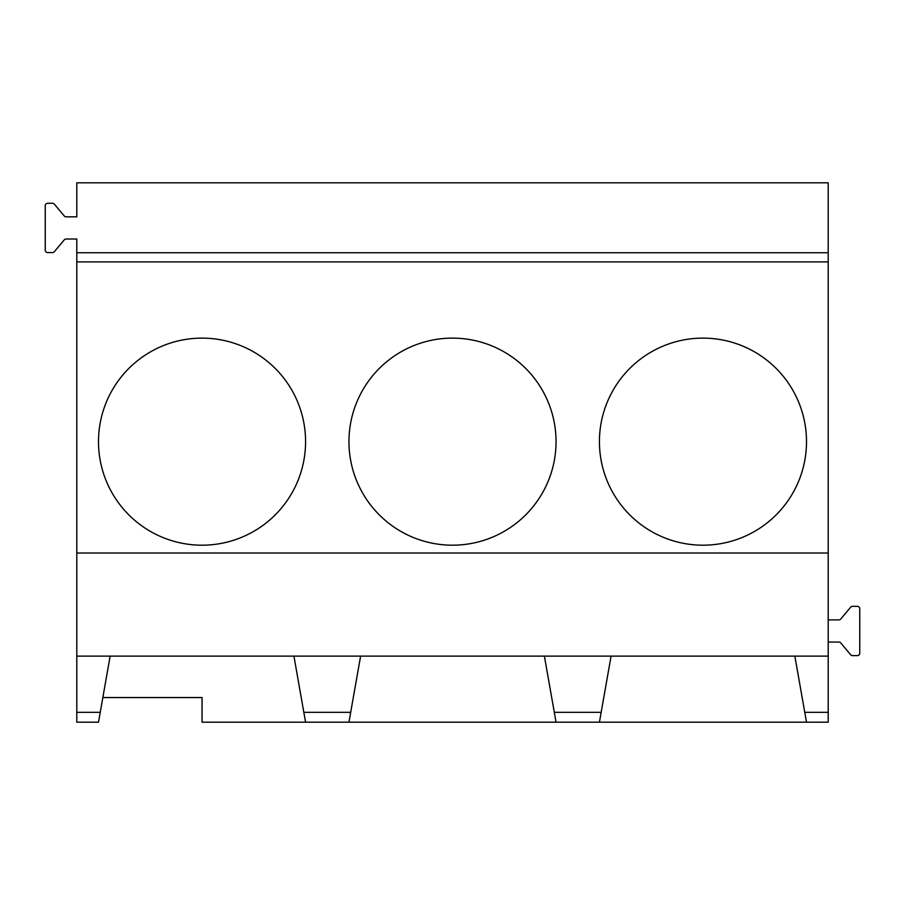 <?xml version="1.0" encoding="UTF-8"?>
<svg xmlns="http://www.w3.org/2000/svg" width="905" height="905" viewBox="0 0 905 905"><rect width="100%" height="100%" fill="white"/><g stroke="black" fill="none" stroke-linecap="round" stroke-linejoin="round"><path stroke-width="1.36" d="M828.199 619.891L838.867 619.891A2.5 2.5 0 0 0 840.779 618.997L850.655 607.221A2.5 2.5 0 0 1 852.567 606.327L857.284 606.327A2.466 2.466 0 0 1 859.75 608.793L859.75 653.172A2.466 2.466 0 0 1 857.284 655.639L852.578 655.639A2.5 2.5 0 0 1 850.666 654.756L840.779 642.969A2.5 2.5 0 0 0 838.867 642.075L828.199 642.075M76.801 252.755L828.199 252.755L828.199 182.81L76.801 182.81L76.801 216.827L66.133 216.827A2.5 2.5 0 0 1 64.232 215.944L54.345 204.157A2.5 2.5 0 0 0 52.445 203.274L47.716 203.274A2.466 2.466 0 0 0 45.25 205.729L45.25 250.108A2.466 2.466 0 0 0 47.716 252.574L52.433 252.574A2.5 2.5 0 0 0 54.334 251.692L64.232 239.893A2.5 2.5 0 0 1 66.122 239.011L76.801 239.011L76.801 722.19L98.498 722.19L110.15 656.125L828.199 656.125L828.199 722.19L599.415 722.19M102.842 697.54L202.041 697.54L202.041 722.19L305.585 722.19M76.801 656.125L110.15 656.125M76.801 553.012L828.199 553.012L828.199 656.125M76.801 261.907L828.199 261.907L828.199 553.012M806.502 441.651A103.543 103.543 0 0 0 702.959 338.119A103.543 103.543 0 0 0 599.427 441.651A103.543 103.543 0 0 0 702.959 545.195A103.543 103.543 0 0 0 806.502 441.651M556.043 441.651A103.543 103.543 0 0 0 452.5 338.119A103.543 103.543 0 0 0 348.957 441.651A103.543 103.543 0 0 0 452.5 545.195A103.543 103.543 0 0 0 556.043 441.651M305.573 441.651A103.543 103.543 0 0 0 202.041 338.119A103.543 103.543 0 0 0 98.498 441.651A103.543 103.543 0 0 0 202.041 545.195A103.543 103.543 0 0 0 305.573 441.651M828.199 252.755L828.199 261.907M544.391 656.125L556.043 722.19L348.945 722.19L360.609 656.125M293.921 656.125L303.831 712.326L350.699 712.326M599.427 722.19L556.043 722.19L599.427 722.19L611.079 656.125M794.85 656.125L804.76 712.326L828.199 712.326M828.199 722.19L806.502 722.19L804.76 712.337M305.573 722.19L348.957 722.19L305.573 722.19L303.831 712.337M76.801 722.19L98.498 722.19M100.24 712.326L76.801 712.326M554.301 712.326L601.169 712.326"/></g></svg>
